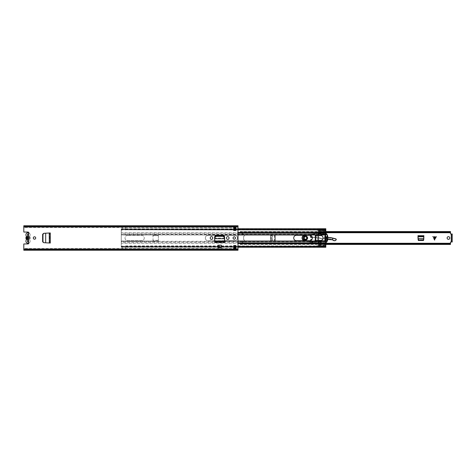 <?xml version="1.0" encoding="UTF-8"?>
<svg xmlns="http://www.w3.org/2000/svg" width="476" height="476" viewBox="0 0 476 476"><rect width="100%" height="100%" fill="white"/><g stroke="black" fill="none" stroke-linecap="round" stroke-linejoin="round"><path stroke-width="0.36" stroke-dasharray="2.38 1.78" d="M49.242 233.014L50.277 232.96L50.277 243.04L43.542 242.689L42.614 242.07L42.614 233.93L43.542 233.311L50.277 232.96M49.32 233.008L45.702 233.198L49.296 233.014L49.296 242.986L45.684 242.802L49.611 243.004L49.611 232.996M224.642 241.421L224.642 242.225L214.628 242.225L214.628 241.421L224.642 241.421L224.636 242.225L224.642 237.018A1.321 1.321 0 0 0 223.321 235.697L215.943 235.697A1.321 1.321 0 0 0 214.628 237.018L214.628 241.433M221.346 245.17L221.346 247.693L217.919 247.693L217.919 245.17M43.798 242.7L45.595 242.796L45.595 233.204L43.798 233.299M35.712 238A1.202 1.202 0 0 1 34.51 239.202A1.202 1.202 0 0 1 33.302 238A1.202 1.202 0 0 1 34.51 236.798A1.202 1.202 0 0 1 35.712 238M235.459 238A1.202 1.202 0 0 1 234.251 239.202A1.202 1.202 0 0 1 233.05 238A1.202 1.202 0 0 1 234.251 236.798A1.202 1.202 0 0 1 235.459 238M235.858 247.925L235.858 248.71L233.716 248.71L233.716 245.497L235.858 245.497L235.858 247.925M233.716 228.075L233.716 227.29L235.858 227.29L235.858 230.503L233.716 230.503L233.716 227.29L233.716 228.093L235.858 228.093L235.858 227.373L233.716 227.373L233.716 228.075M25.139 227.445L236.661 227.445L238 226.796L238 226.403L238 226.784L23.8 226.784L23.8 226.142L23.8 226.784L25.139 227.445L25.139 226.885L23.8 226.231L23.8 232.05L27.947 232.05A0.94 0.94 0 0 1 28.518 233.734L28.096 233.877M23.8 226.784L238 226.784L238 249.888M27.715 241.939L28.518 242.266A0.94 0.94 0 0 1 27.947 243.95L23.8 243.95L23.8 249.858L238 249.858M226.54 238.184L226.54 237.816A1.232 1.232 0 0 1 227.772 236.584A1.232 1.232 0 0 1 229.004 237.816L229.004 238.184A1.232 1.232 0 0 1 227.772 239.416A1.232 1.232 0 0 1 226.54 238.184M210.261 238.184L210.261 237.816A1.232 1.232 0 0 1 211.493 236.584A1.232 1.232 0 0 1 212.724 237.816L212.724 238.184A1.232 1.232 0 0 1 211.493 239.416A1.232 1.232 0 0 1 210.261 238.184M217.919 245.229L217.919 247.05L221.346 247.05L221.346 245.229L221.346 247.05L217.919 247.05L217.919 245.229L221.346 245.229M238 226.784L238 225.767M23.8 226.112L23.8 226.635L238 226.635L238 226.112M23.8 226.231L23.8 226.57L238 226.57L238 226.005L23.8 225.767M23.8 249.888L23.8 249.364L238 249.364L238 249.995L238 249.204L23.8 249.216L23.8 249.769L25.139 249.115L25.139 248.555L23.8 249.204L23.8 249.858M23.8 249.216L238 249.216L23.8 249.43L23.8 249.769M23.8 250.233L238 250.233M25.139 249.115L236.661 249.115L238 249.769M25.139 248.555L236.661 248.555L236.661 249.115M25.139 226.885L236.661 226.885L236.661 227.445M238 226.231L236.661 226.885M23.8 226.142L238 226.142M238 249.204L236.661 248.555M235.858 247.907L235.858 249.085L235.858 248.442L235.858 249.085L233.716 249.085L233.716 248.282L235.858 248.282L233.716 248.442L233.716 249.085L233.716 248.627L235.858 248.627L235.858 248.174L233.716 248.174L233.716 248.71L233.716 247.907L233.716 248.74L235.858 248.74L235.858 247.907L233.716 247.907L233.716 248.549L235.858 248.549L233.716 248.549L233.716 247.907M233.716 228.093L235.858 227.825L233.716 227.718L233.716 227.26L233.716 227.825L235.858 227.718L235.858 227.26L233.716 227.451L235.858 227.29L235.858 228.093M233.716 227.558L233.716 226.915L233.716 227.558L235.858 227.558L235.858 226.915L235.858 227.26L233.716 227.26L233.716 226.915L235.858 226.915L235.858 227.558M235.858 226.915L233.716 226.915M233.716 249.085L235.858 249.085M235.858 248.442L233.716 248.442M28.435 233.877L27.715 234.061M28.435 242.123L28.096 242.123M28.358 234.043L28.358 241.957L28.358 241.403L28.358 241.957L27.715 241.951L27.715 234.049L27.715 234.597L27.715 234.049L28.358 234.049L28.358 241.951M214.64 240.999L214.628 241.397L224.636 241.397L224.499 238.779L214.765 238.779L214.64 241.094L224.624 240.999M214.765 238.69L214.801 238.077L224.464 238.077L224.499 238.69M42.614 234.376L42.614 233.93M42.614 242.07L42.614 241.624M50.277 243.04L49.611 243.004M49.242 242.986L49.581 243.004L49.581 232.996M29.821 240.065A2.112 2.112 0 0 1 30.149 241.189A2.112 2.112 0 0 0 29.821 240.065A0.857 0.857 0 0 1 29.821 239.154A0.857 0.857 0 0 0 29.821 240.065M28.881 232.877A2.112 2.112 0 0 1 29.821 235.935A0.857 0.857 0 0 0 29.69 236.393A0.857 0.857 0 0 1 29.821 235.935A2.112 2.112 0 0 0 28.036 232.699A2.112 2.112 0 0 0 26.245 235.941A0.857 0.857 0 0 1 26.245 236.846A2.196 2.196 0 0 0 26.245 239.154A0.857 0.857 0 0 1 26.245 240.059A2.112 2.112 0 0 0 28.036 243.301A2.112 2.112 0 0 0 30.149 241.189A2.112 2.112 0 0 1 28.881 243.123M27.632 239.636L27.632 238.994A1.071 1.071 0 0 1 27.632 237.006L27.632 234.061L28.435 234.061L28.435 236.364A1.684 1.684 0 0 1 28.435 239.636L28.435 241.939L27.632 241.939L27.632 239.636A1.684 1.684 0 0 1 27.632 236.364M28.435 239.654L29.107 238L28.435 236.346A1.684 1.684 0 0 1 28.435 239.654L28.435 241.939M29.69 236.393A0.857 0.857 0 0 0 29.821 236.846A0.857 0.857 0 0 1 29.69 236.393M29.821 239.154A2.196 2.196 0 0 0 29.821 236.846A2.196 2.196 0 0 1 29.821 239.154M28.435 234.061L28.435 236.346M28.435 236.364L28.435 237.006A1.071 1.071 0 0 1 28.435 238.994L28.435 239.636M436.688 236.447L432.476 236.447L436.688 236.447L434.582 240.344L432.476 236.447M447.113 238A1.339 1.339 0 0 1 448.452 236.661A1.339 1.339 0 0 1 449.79 238A1.339 1.339 0 0 1 448.452 239.339A1.339 1.339 0 0 1 447.113 238M304.402 238A1.071 1.071 0 0 1 305.473 236.929A1.071 1.071 0 0 1 306.544 238A1.071 1.071 0 0 1 305.473 239.071A1.071 1.071 0 0 1 304.402 238A1.071 1.071 0 0 1 305.473 236.929A1.071 1.071 0 0 1 306.544 238A1.071 1.071 0 0 1 305.473 239.071A1.071 1.071 0 0 1 304.402 238A1.071 1.071 0 0 0 305.473 239.071A1.071 1.071 0 0 0 306.544 238A1.071 1.071 0 0 0 305.473 236.929A1.071 1.071 0 0 0 304.402 238A1.071 1.071 0 0 0 305.473 239.071A1.071 1.071 0 0 0 306.544 238A1.071 1.071 0 0 0 305.473 236.929A1.071 1.071 0 0 0 304.402 238M451.397 233.984L451.397 241.945L452.2 241.945L452.2 234.055L450.486 233.894L450.486 231.568M450.486 244.432L450.486 242.105L452.2 241.945L452.2 241.284L452.2 242.016M240.142 243.444L243.992 241.505L240.142 243.444L450.486 243.272L450.486 243.605L240.142 243.444L240.142 244.408L240.142 243.444M243.623 239.714A0.94 0.94 0 0 1 243.992 241.505A0.94 0.94 0 0 0 243.623 239.714L243.623 236.286L243.623 239.714M450.486 231.735L240.142 231.592L240.142 232.782L243.992 234.495A0.94 0.94 0 0 1 243.623 236.286A0.94 0.94 0 0 0 243.992 234.495L240.142 232.782L240.142 231.568L318.432 231.568M423.872 237.518L423.741 239.958M418.112 239.958L417.982 235.662L423.872 235.662L423.872 236.774M418.35 240.517L423.503 240.517M273.664 240.945L275.521 240.945L271.463 240.832L270.665 240.023L270.665 240.576L271.225 240.814L275.521 240.945L275.521 235.055L275.521 240.945L272.415 240.88M270.665 235.424L270.665 235.977L271.463 235.168L275.521 235.055L273.664 235.055L274.717 235.055L274.723 240.945L274.7 235.055L275.521 235.055L270.665 235.424L270.665 240.576M270.665 235.977L270.665 240.023M450.486 232.728L450.486 232.395L450.486 232.728M240.142 243.581L450.486 243.581L240.142 243.605L240.142 243.272L318.432 243.272M240.142 243.272L240.142 244.432L240.142 244.075L450.486 244.265M240.142 232.395L450.486 232.395L240.142 232.419L240.142 232.728L240.142 231.568M320.913 235.4L320.913 231.58L318.503 231.58L325.822 231.568M240.142 232.145L318.432 232.145M318.503 232.145L325.822 232.145M240.142 243.855L318.432 243.855M318.503 243.855L325.822 243.855M240.142 244.432L318.432 244.432M318.503 244.432L325.822 244.432M451.397 242.016L451.397 241.284L451.397 241.945L452.2 241.945M417.982 237.518L417.982 236.774M417.982 237.589L418.083 239.178L418.886 239.886L422.968 239.886L423.771 239.178L423.872 237.589M423.771 239.178L423.795 238.678L418.059 238.678L418.083 239.178M273.593 235.055L272.004 235.156L271.296 235.959L271.296 240.041L272.004 240.844L273.593 240.945M272.314 240.874L272.504 235.132L271.695 235.156L270.987 235.959L270.987 240.041L271.695 240.844L272.314 240.874L272.314 235.126M273.664 235.055L272.439 235.12L272.439 240.88M434.707 239.297L435.736 237.25L433.428 237.25L434.707 239.297M306.907 238.018A1.434 1.434 0 0 1 305.455 239.434A1.434 1.434 0 0 1 304.039 237.982A1.434 1.434 0 0 1 305.491 236.566A1.434 1.434 0 0 1 306.907 238.018A1.434 1.434 0 0 1 305.455 239.434A1.434 1.434 0 0 1 304.039 237.982A1.434 1.434 0 0 1 305.491 236.566A1.434 1.434 0 0 1 306.907 238.018A1.434 1.434 0 0 0 305.491 236.566A1.434 1.434 0 0 0 304.039 237.982M318.248 243.248L318.307 241.814L318.117 243.361L314.69 242.73L318.117 243.361M303.385 237.97A2.088 2.088 0 0 1 305.503 235.912A2.088 2.088 0 0 1 307.561 238.03A2.088 2.088 0 0 1 305.443 240.088A2.088 2.088 0 0 1 303.385 237.97A2.088 2.088 0 0 0 305.443 240.088A2.088 2.088 0 0 0 307.561 238.03M335.925 238.863A0.696 0.696 0 0 0 335.83 238.833L331.189 237.714A4.284 4.284 0 0 0 329.975 237.601L324.799 237.857A1.607 1.607 0 0 0 323.942 238.149A2.951 2.951 0 0 1 320.645 238.232A1.607 1.607 0 0 0 319.973 237.988L313.267 237.173A1.607 1.607 0 0 0 312.208 237.417A1.208 1.208 0 0 1 310.352 236.382A1.208 1.208 0 0 1 311.447 235.198L323.519 233.787C323.24 231.342 322.264 231.068 320.586 232.978L304.497 235.168A2.838 2.838 0 0 0 304.265 240.737L310.263 242.088L310.923 239.416L311.346 239.47L310.685 242.165L314.231 242.814L314.886 240.142L315.273 240.077M318.408 243.236L318.39 241.546L325.774 240.511A3.213 3.213 0 0 0 326.982 240.082A5.623 5.623 0 0 1 333.48 240.576A1.499 1.499 0 0 0 335.33 240.624L335.943 240.172M318.408 243.26L314.654 242.891L315.308 240.196L314.886 240.142L314.463 241.862L311.631 242.016L314.463 241.862L311.637 242.177L314.231 242.814L314.422 242.028M304.271 240.701L310.263 242.088L310.649 240.535M325.554 240.38L318.39 241.546L325.596 240.535M315.273 240.362L314.91 241.838L318.295 241.647M314.868 242.004L318.147 241.826L314.91 241.838L314.69 242.73M311.149 240.285L310.685 242.165L314.267 242.653M320.586 232.978L318.503 233.258M318.432 233.27L304.521 235.328M320.943 232.925L320.955 232.931C322.068 231.693 322.865 231.883 323.353 233.508L323.519 233.787M323.079 234.109L318.503 234.537M318.432 234.543L311.447 235.198A1.208 1.208 0 0 0 310.751 235.507A1.208 1.208 0 0 1 311.447 235.198L318.432 234.382M326.12 237.952L324.037 238.28C322.895 239.011 321.734 239.041 320.556 238.369L315.558 237.453M315.273 237.417L313.267 237.173A1.607 1.607 0 0 0 312.327 237.345A1.607 1.607 0 0 1 313.267 237.173L312.292 237.548M327.928 237.702L326.655 237.762M326.12 237.792L324.799 237.857A1.607 1.607 0 0 0 323.942 238.149A2.951 2.951 0 0 1 320.645 238.232A1.607 1.607 0 0 0 319.973 237.988A1.607 1.607 0 0 1 320.645 238.232A2.951 2.951 0 0 0 323.942 238.149A1.607 1.607 0 0 1 324.799 237.857L324.805 238.018M327.226 239.946A5.623 5.623 0 0 1 327.732 239.702A5.623 5.623 0 0 0 327.226 239.946M310.584 235.441L311.429 235.043M323.198 233.484L322.686 234.144L323.198 233.484C322.758 232.008 322.05 231.871 321.08 233.073L320.955 232.931M303.98 235.293A2.838 2.838 0 0 1 304.497 235.168A2.838 2.838 0 0 0 303.98 235.293M214.628 240.707L208.036 240.707A2.707 2.707 0 0 1 205.334 238A2.707 2.707 0 0 1 208.036 235.293L234.757 235.293A2.707 2.707 0 0 1 237.465 238A2.707 2.707 0 0 1 234.757 240.707L224.636 240.707M205.334 238A2.707 2.707 0 0 1 208.036 235.293L234.757 235.293A2.707 2.707 0 0 1 237.465 238A2.707 2.707 0 0 1 234.757 240.707L208.036 240.707A2.707 2.707 0 0 1 205.334 238M224.607 240.707L214.658 240.707M214.628 241.035L318.432 241.035L318.164 240.677L315.273 240.41L315.273 235.59L318.164 235.322L318.432 234.965L158.371 234.965L158.353 241.308L153.034 241.308L153.034 234.692L158.353 234.692L158.371 241.213L157.836 241.213L157.836 240.338L157.836 241.035L153.016 241.213L153.016 234.787L238 234.965M293.716 238A2.707 2.707 0 0 1 296.423 235.293L309.703 235.293A2.707 2.707 0 0 1 312.405 238A2.707 2.707 0 0 1 309.703 240.707L296.423 240.707A2.707 2.707 0 0 1 293.716 238M153.034 241.308L121.261 241.308L121.261 243.492L121.261 229.67L122.332 229.67L122.332 228.813L122.332 229.486L121.261 229.486L121.261 228.813L121.261 229.67L122.332 229.67L122.332 230.086L121.261 230.086L121.261 229.39L121.261 241.737L318.432 241.737L318.432 244.533L321.002 244.533L321.002 241.035L325.292 241.035L325.822 242.736L325.822 246.61L325.822 245.913L125.545 246.199L125.545 247.252L233.716 247.252M318.432 242.778L318.432 243.206L121.261 243.206L121.261 242.778L238 242.778M127.741 235.299A2.701 2.701 0 0 0 125.033 238A2.701 2.701 0 0 0 127.741 240.707L141.556 240.707A2.701 2.701 0 0 0 144.258 238A2.701 2.701 0 0 0 141.556 235.299L127.741 235.299L141.556 235.299A2.701 2.701 0 0 1 144.258 238A2.701 2.701 0 0 1 141.556 240.707L127.741 240.707A2.701 2.701 0 0 1 125.033 238A2.701 2.701 0 0 1 127.741 235.299M321.002 241.035L321.002 241.011A0.535 0.535 0 0 1 321.348 240.505A2.677 2.677 0 0 0 321.348 235.495A0.535 0.535 0 0 1 321.002 234.989L321.002 231.467L318.432 231.467L318.432 234.965M238 233.222L121.261 233.222L121.261 232.794L318.432 232.794L318.432 233.222M318.432 234.692L318.432 234.263L121.261 234.263L121.261 234.692L153.034 234.692M121.261 228.956L122.332 229.105L122.332 228.748L122.332 229.801L121.261 229.801L121.261 228.748L122.332 228.956L122.332 229.527L121.261 229.527L121.261 228.956M121.261 246.544L122.332 246.544L121.261 246.253L121.261 246.61L121.261 245.913L122.332 245.913L122.332 247.074L121.261 247.187L121.261 243.492L121.261 247.252L121.261 246.199L122.332 246.199L122.356 248.752L125.515 248.752L125.545 247.252M122.332 246.544L125.545 246.253L125.545 246.61L125.545 246.199M121.261 246.473L121.261 247.044L122.332 247.044L122.332 246.473L121.261 246.473M325.822 247.252L325.822 246.199M125.545 245.913L325.822 245.913M325.822 246.514L325.822 247.074L125.545 247.074L125.545 246.514L325.822 246.514M321.002 242.778L321.002 243.206L325.822 243.206L325.822 242.778M325.822 242.308L325.822 242.736M325.822 233.692L325.292 234.965A9.627 9.627 0 0 0 325.292 241.035M325.822 230.086L125.545 229.801L325.822 230.086L325.822 229.39L325.822 233.264M321.002 233.222L321.002 232.794L325.822 232.794L325.822 233.222M325.394 234.692L325.394 234.263L321.002 234.263L321.002 234.692M321.002 241.308L321.002 241.737L325.394 241.737L325.394 241.308M125.545 230.086L125.545 229.39L125.545 229.747L325.822 229.486L325.822 228.813M125.545 229.801L125.545 228.748L125.545 229.67L233.716 229.67M325.822 229.801L325.822 228.748M325.822 228.926L125.545 228.926L125.545 229.67L325.822 229.67M325.822 229.527L325.822 228.956L125.545 228.956L125.545 229.527L325.822 229.527M325.822 246.473L325.822 247.044L125.545 247.044L125.545 246.473L325.822 246.473M125.515 229.474L125.515 228.914L122.356 228.914L122.356 229.474L125.515 229.67L122.356 229.67L125.515 229.456L125.515 228.813L125.515 229.67L122.356 229.67L122.356 228.813L125.515 228.879L125.515 229.658L122.356 229.474M122.356 229.063L122.356 227.248L125.515 227.248L125.515 229.075L122.356 229.063L125.515 229.075M125.515 227.248L125.515 228.914L122.356 228.914L122.356 227.248L125.515 227.248M125.515 246.526L125.515 247.121L122.356 246.937L122.356 246.33L125.515 246.33L125.515 247.187L122.356 247.121L122.356 246.526L125.515 246.526L122.356 246.544M122.356 246.937L122.356 246.342L125.515 246.282L125.515 247.086L122.356 247.086L122.356 248.752L125.515 248.752L125.515 247.086L122.356 247.086L125.515 246.925M157.836 235.019L157.836 235.662L157.836 235.019L153.552 235.019L153.552 235.662L157.836 235.662L157.836 234.965L153.552 235.019L153.552 235.662L153.552 235.019M153.552 235.662L157.836 235.662M153.552 240.981L153.552 240.338L153.552 240.981L157.836 240.981L153.552 241.035L153.552 240.338L157.836 240.338L157.836 240.981M157.836 240.338L153.552 240.338M325.275 240.677A10.317 10.317 0 0 1 324.924 238.06L324.924 237.94A10.317 10.317 0 0 1 325.275 235.322L325.632 235.322A9.972 9.972 0 0 0 325.524 235.751A0.535 0.535 0 0 0 325.584 236.138L326.12 237.072L326.12 238.922L325.584 239.856A0.535 0.535 0 0 0 325.524 240.249A9.972 9.972 0 0 0 325.632 240.677L318.503 240.677L318.503 246.657L318.503 246.199L325.786 246.235L325.786 245.658L318.503 245.658L318.503 246.217L325.786 246.235M318.503 246.657L325.786 246.657L318.503 246.562M325.786 229.688L318.503 229.688L325.786 229.688L318.503 229.622L318.503 229.23L318.503 235.055L325.709 235.055A9.972 9.972 0 0 1 325.792 234.799A0.535 0.535 0 0 1 326.774 234.722A6.961 6.961 0 0 1 326.941 235.055L327.315 235.055A7.307 7.307 0 0 0 326.607 233.799A0.476 0.476 0 0 0 325.786 233.871L325.572 234.406A10.317 10.317 0 0 0 325.322 235.162M318.503 231.33L324.459 231.33L318.503 231.33L324.459 231.33L325.786 230.848L318.503 230.616M325.632 240.677L325.709 240.945A9.972 9.972 0 0 0 325.792 241.195A0.535 0.535 0 0 0 326.774 241.278A6.961 6.961 0 0 0 326.941 240.945L327.428 240.677A7.307 7.307 0 0 0 327.428 235.322L327.315 235.055M318.503 241.243L325.786 241.457L325.786 242.123A0.476 0.476 0 0 0 326.607 242.201A7.307 7.307 0 0 0 327.315 240.945L326.941 240.945M318.503 240.677L318.503 235.055M318.503 245.658L316.469 245.848L318.503 245.658L318.503 246.187L318.503 244.533L324.459 244.557L325.786 245.039L325.786 246.657M318.503 246.235L325.786 246.199L325.786 246.562M318.503 231.467L318.503 229.664L325.786 229.67L325.786 230.223L318.503 230.223M318.503 229.813L318.503 230.342L318.503 229.813L316.469 230.075L317.486 230.342L316.469 229.813L318.503 229.813M318.503 235.394L318.503 240.6L318.503 235.394L316.903 235.394L316.903 240.6L318.503 240.6M321.514 240.41A2.648 2.648 0 0 0 321.502 235.59M320.913 244.42L320.913 240.6M325.786 242.123L325.53 241.481A10.317 10.317 0 0 1 325.322 240.838M325.709 240.945L318.503 240.945M327.06 240.677A6.961 6.961 0 0 0 327.06 235.322L327.428 235.322L326.941 235.055M318.503 235.322L325.709 235.055M325.524 240.249A9.972 9.972 0 0 1 325.524 235.751M321.002 232.812L325.786 232.812L325.786 230.223M321.002 242.605L325.786 242.605L325.786 245.658M318.503 233.692L325.786 233.871M321.181 241.243L325.786 241.51L318.075 241.243L318.075 242.956L325.786 242.956L318.432 242.956M318.503 242.956L325.786 242.956L318.503 243.117M325.786 242.605L325.786 242.23M318.503 245.455L325.786 245.455L325.786 245.039L324.459 244.557L318.503 244.557L324.459 244.557M325.786 245.455L325.786 245.146L318.503 245.146M318.503 243.539L325.786 243.539L325.786 245.146M325.786 243.539L325.786 243.117M325.786 241.51L325.786 242.903M318.503 245.509L325.786 245.509M325.786 233.692L325.786 232.347L318.503 232.347M318.503 230.741L325.786 230.741L325.786 232.347M324.459 231.33L325.786 230.848L325.786 230.378L318.503 230.378M318.503 229.319L325.786 229.23L325.786 230.378M325.786 232.812L325.786 233.282L321.002 233.282M325.786 233.77L325.786 233.282M325.786 229.622L325.786 229.319M318.503 246.259L325.786 246.259M327.214 240.261A0.535 0.535 0 0 0 327.173 239.821L326.655 238.922L326.655 237.072L327.173 236.179A0.535 0.535 0 0 0 327.214 235.733M318.503 230.342L317.486 230.342L318.503 230.342M316.469 246.187L316.469 245.848L316.469 246.187L318.503 246.187L316.469 246.187M318.075 242.903L318.075 241.243L318.432 241.243M315.683 235.394L315.558 240.6L315.683 235.394L316.903 235.394M315.683 240.6L316.903 240.6M28.518 233.734L28.518 242.266M23.8 226.998L238 226.998M23.8 249.002L238 249.002M28.358 241.457L27.715 241.457M28.358 241.719L27.715 241.719M28.358 241.148L27.715 241.148M28.358 234.852L27.715 234.852M28.358 234.281L27.715 234.281M28.358 234.543L27.715 234.543M45.684 242.802L45.684 233.198M434.267 236.447L434.267 240.029M451.26 234.055L451.26 241.945M240.142 232.556L450.486 232.556L240.142 232.556M451.397 241.564L452.2 241.564M451.397 241.594L452.2 241.594M451.397 234.406L452.2 234.406M451.397 234.436L452.2 234.436M422.968 239.886L422.968 240.196M418.886 239.886L418.886 240.196M417.982 236.846L423.872 236.846M417.982 235.685L423.872 235.685M272.004 240.844L271.695 240.844M271.296 240.041L270.987 240.041M271.296 235.959L270.987 235.959M272.004 235.156L271.695 235.156M274.408 235.055L274.408 240.945M274.337 235.055L274.337 240.945M275.497 235.055L275.497 240.945M434.897 240.029L434.897 236.447M303.878 237.976C303.289 239.862 307.603 239.922 307.068 238.024C307.657 236.138 303.343 236.078 303.878 237.976M327.78 239.511L327.161 239.797M327.934 237.863L326.655 237.923M319.955 238.149L315.558 237.613M315.273 237.578L313.244 237.334M318.503 234.376L322.674 233.984M321.08 233.073L318.503 233.424M318.432 233.43L304.753 235.293M304.818 240.707L310.292 241.986M214.64 241.035L224.624 241.035M224.636 241.035L238 241.035M158.353 234.692L238 234.692M158.353 241.308L238 241.308M153.534 241.308L157.853 241.308M121.261 241.035L153.016 241.035L121.261 241.035M121.261 234.965L153.016 234.965L121.261 234.965M318.432 243.492L238 243.492M153.534 234.692L157.853 234.692M318.432 232.508L238 232.508M121.261 246.33L122.332 246.33L121.261 246.33M325.822 246.33L233.716 246.33M235.858 246.33L238 246.33M321.002 234.965L325.292 234.965M235.858 229.67L238 229.67M321.002 243.492L325.822 243.492M321.002 232.508L325.822 232.508M325.501 234.406L321.002 234.406M321.002 241.481L325.453 241.481M325.786 243.069L321.002 243.069M325.786 233.228L318.503 233.228M318.503 232.764L325.786 232.764M325.649 241.945L321.002 241.945M318.503 245.289L325.786 245.289M321.002 233.942L325.703 233.942M325.786 230.592L318.503 230.592M318.503 230.467L325.786 230.467L318.503 230.461M318.075 241.296L321.181 241.296M317.427 240.6L317.427 235.394M23.8 249.597L238 249.597M23.8 226.403L238 226.403M27.715 241.403L28.358 241.403M27.715 234.597L28.358 234.597M240.142 244.075L450.486 244.075M240.142 231.925L450.486 231.925M240.142 231.592L450.486 231.592M240.142 244.408L450.486 244.408M318.503 243.272L325.822 243.272M240.142 232.728L318.432 232.728M318.503 232.728L325.822 232.728M451.397 241.284L452.2 241.284M451.397 234.716L452.2 234.716M121.261 228.813L122.332 228.813M121.261 229.105L122.332 229.105M121.261 228.748L122.332 228.748M121.261 229.39L122.332 229.39M121.261 229.747L122.332 229.747M121.261 229.456L122.332 229.456M121.261 247.187L122.332 247.187M121.261 246.895L122.332 246.895M121.261 247.252L122.332 247.252M121.261 246.61L122.332 246.61M121.261 246.253L122.332 246.253M125.545 247.187L233.716 247.187M235.858 247.187L238 247.187M125.545 246.895L325.822 246.895M235.858 247.252L238 247.252M125.545 246.61L325.822 246.61M125.545 246.253L325.822 246.253M125.545 246.544L325.822 246.544M125.545 228.813L233.716 228.813M235.858 228.813L238 228.813M125.545 229.105L325.822 229.105M125.545 228.748L233.716 228.748M235.858 228.748L238 228.748M125.545 229.39L325.822 229.39M125.545 229.747L325.822 229.747M125.545 229.456L325.822 229.456M122.356 228.813L125.515 228.813M125.515 229.718L122.356 229.718M125.515 247.187L122.356 247.187M122.356 246.282L125.515 246.282M318.503 229.23L325.786 229.23M318.503 229.652L325.786 229.652M318.503 246.199L325.786 246.199"/><path stroke-width="0.71" d="M42.816 241.713L43.798 242.7L42.614 241.624L42.614 234.376L43.798 233.299L42.81 234.37L42.816 241.713M43.965 233.299L45.684 233.198L43.965 233.299L42.977 234.37L42.977 241.713L43.798 242.7L45.702 242.802L43.965 242.7M50.277 243.04L45.684 242.802L45.702 233.198L50.277 232.96L50.277 243.04L49.296 242.986M49.32 242.992L49.242 233.014L49.772 232.996M49.296 233.014L50.224 232.996L50.224 243.004L49.581 243.004M210.261 238.184A1.232 1.232 0 0 0 211.493 239.416A1.232 1.232 0 0 0 212.724 238.184L212.724 237.816A1.232 1.232 0 0 0 211.493 236.584A1.232 1.232 0 0 0 210.261 237.816L210.261 238.184M226.54 238.184A1.232 1.232 0 0 0 227.772 239.416A1.232 1.232 0 0 0 229.004 238.184L229.004 237.816A1.232 1.232 0 0 0 227.772 236.584A1.232 1.232 0 0 0 226.54 237.816L226.54 238.184M33.302 238A1.202 1.202 0 0 0 34.51 239.202A1.202 1.202 0 0 0 35.712 238A1.202 1.202 0 0 0 34.51 236.798A1.202 1.202 0 0 0 33.302 238M233.05 238A1.202 1.202 0 0 0 234.251 239.202A1.202 1.202 0 0 0 235.459 238A1.202 1.202 0 0 0 234.251 236.798A1.202 1.202 0 0 0 233.05 238M235.858 245.497L235.858 248.71L233.716 248.71L233.716 245.497L235.858 245.497M233.716 230.503L233.716 227.29L235.858 227.29L235.858 230.503L233.716 230.503M23.8 226.112L238 226.112L238 225.767L23.8 225.767L23.8 232.05L27.947 232.05A0.94 0.94 0 0 1 28.518 233.734L27.715 234.043M27.715 241.957L28.518 242.266A0.94 0.94 0 0 1 27.947 243.95L23.8 243.95L23.8 250.233L238 250.233L238 226.112M224.636 241.421L224.636 237.018A1.321 1.321 0 0 0 223.321 235.697L215.943 235.697A1.321 1.321 0 0 0 214.628 237.018L214.628 242.064L224.642 242.064L224.624 241.094M217.919 245.17L221.346 245.17L221.346 247.693L217.919 247.693L217.919 245.17M23.8 249.858L238 249.858M23.8 226.142L238 226.142M233.716 228.093L235.858 228.093M235.858 247.907L233.716 247.907M27.715 234.061L27.715 241.939M224.624 241.13L224.642 242.225L214.628 242.225L214.628 241.421M224.416 237.5L224.464 238.405L224.416 237.5L223.101 236.352L216.134 236.352L214.849 237.5L214.765 238.69L224.499 238.69L214.765 238.69L214.64 241.13M224.464 238.405L224.624 240.999L214.64 240.999L214.628 242.04L224.636 242.04L224.636 241.397M214.64 241.094L214.628 241.397M214.765 238.779L214.801 238.405M224.416 237.167L223.101 236.019L216.134 236.019L214.849 237.167L214.801 238.077M224.464 238.077L224.499 238.779M49.772 243.004L50.254 243.004L50.277 232.96M28.881 243.123A2.112 2.112 0 0 1 26.245 240.059A0.857 0.857 0 0 0 26.245 239.154A2.196 2.196 0 0 1 26.245 236.846A0.857 0.857 0 0 0 26.245 235.941A2.112 2.112 0 0 1 28.881 232.877M27.632 236.382L26.965 238L27.632 239.618A1.684 1.684 0 0 1 27.632 236.382L27.632 234.061L28.435 234.061M27.632 239.618L27.632 241.939L28.435 241.939M418.904 240.517L418.095 239.72M423.759 239.72L422.95 240.517M449.79 238A1.339 1.339 0 0 1 448.452 239.339A1.339 1.339 0 0 1 447.113 238A1.339 1.339 0 0 1 448.452 236.661A1.339 1.339 0 0 1 449.79 238M435.736 237.25L434.582 239.553L433.434 237.25L435.736 237.25M418.35 240.517L423.503 240.517L423.872 235.662L417.982 235.662L418.35 240.517M451.397 234.055L450.486 233.894L450.486 231.568L325.822 231.568M325.822 243.855L450.486 243.855L450.486 242.105L451.397 241.945M325.822 232.145L450.486 232.145M450.486 243.855L450.486 244.432L325.822 244.432M318.432 244.432L318.503 240.91L320.913 240.91L320.913 244.42L318.503 244.42L320.913 244.42M451.397 241.213L451.397 233.984L452.2 233.984L452.2 242.016L451.397 242.016L451.397 241.213L452.2 241.213M423.872 236.774L423.807 238.744L418.047 238.744L417.982 236.774L423.872 236.774M423.771 239.487L422.968 240.196L418.773 240.19L418.083 239.487M307.561 238.03A2.088 2.088 0 0 1 305.443 240.088A2.088 2.088 0 0 1 303.385 237.97A2.088 2.088 0 0 1 305.503 235.912A2.088 2.088 0 0 1 307.561 238.03M307.722 238.03C306.181 240.91 304.682 240.892 303.224 237.97C304.765 235.09 306.264 235.108 307.722 238.03M307.401 238.03C306.151 235.525 304.866 235.507 303.545 237.97C304.795 240.475 306.08 240.493 307.401 238.03M310.649 240.535L310.923 239.416L311.346 239.47L311.149 240.285M335.33 240.624L333.48 240.576L335.33 240.624L336.336 239.523L335.925 238.863L331.189 237.714A4.284 4.284 0 0 0 329.975 237.601L327.928 237.702M336.08 240.065L335.925 238.863M333.617 240.451L332.647 239.797L333.48 240.576M325.596 240.535L325.774 240.511A3.213 3.213 0 0 0 326.982 240.082A5.623 5.623 0 0 1 327.226 239.946A5.623 5.623 0 0 0 326.982 240.082A3.213 3.213 0 0 1 325.774 240.511L325.554 240.38M326.655 237.762L326.12 237.792M327.732 239.702A5.623 5.623 0 0 1 332.551 239.952A5.623 5.623 0 0 0 327.732 239.702M332.647 239.797L332.688 238.077M335.83 238.994L331.147 237.869L327.934 237.863M312.363 237.512L310.584 235.441M304.753 235.293L304.521 235.328C301.623 236.959 301.546 238.714 304.301 240.582L304.818 240.707M302.076 237.935A2.838 2.838 0 0 1 303.98 235.293A2.838 2.838 0 0 0 304.128 240.707A2.838 2.838 0 0 1 302.076 237.935M312.208 237.417A1.208 1.208 0 0 1 310.352 236.382A1.208 1.208 0 0 1 310.751 235.507A1.208 1.208 0 0 0 310.971 237.453A1.208 1.208 0 0 0 312.208 237.417A1.607 1.607 0 0 1 312.327 237.345A1.607 1.607 0 0 0 312.208 237.417L312.292 237.548M303.599 238A1.874 1.874 0 0 1 305.473 236.126A1.874 1.874 0 0 1 307.347 238A1.874 1.874 0 0 1 305.473 239.874A1.874 1.874 0 0 1 303.599 238M238 232.508L318.432 232.508L318.164 235.322L315.273 235.59L315.273 240.41L318.432 240.945L318.432 244.533L321.002 244.533L321.002 241.011A0.535 0.535 0 0 1 321.348 240.505A2.677 2.677 0 0 0 321.348 235.495A0.535 0.535 0 0 1 321.002 234.989L321.002 232.508L325.822 232.508L325.292 234.965A9.627 9.627 0 0 0 325.292 241.035L325.822 242.308L325.822 247.252L238 247.252M309.703 240.707A2.707 2.707 0 0 0 312.405 238A2.707 2.707 0 0 0 309.703 235.293L296.423 235.293A2.707 2.707 0 0 0 293.716 238A2.707 2.707 0 0 0 296.423 240.707L309.703 240.707M318.432 232.508L318.432 231.467L321.002 231.467L321.002 232.508M325.822 228.926L325.822 232.508M238 228.748L325.822 228.748L238 228.813M325.679 235.162A9.972 9.972 0 0 1 325.792 234.799A0.535 0.535 0 0 1 326.774 234.722A6.961 6.961 0 0 1 326.988 235.162L327.428 235.322A7.307 7.307 0 0 1 327.428 240.677L326.988 240.838A6.961 6.961 0 0 1 326.774 241.278A0.535 0.535 0 0 1 325.792 241.195A9.972 9.972 0 0 1 325.679 240.838L325.322 240.838A10.317 10.317 0 0 1 324.924 238.06L324.924 237.94A10.317 10.317 0 0 1 325.322 235.162L325.679 235.162L325.322 235.162A10.317 10.317 0 0 1 325.757 233.936L325.786 233.77M325.275 240.677L325.632 240.677L325.322 240.838A10.317 10.317 0 0 0 325.757 242.064L325.786 242.123A0.476 0.476 0 0 0 326.607 242.201A7.307 7.307 0 0 0 327.363 240.838M320.913 240.6A2.648 2.648 0 0 0 321.514 240.41L320.913 240.838L318.503 240.91M318.503 240.838L320.913 240.677M320.913 235.09L318.503 235.09L318.503 231.58L320.913 231.58L320.913 235.322L318.503 235.322L318.503 240.677M318.503 235.322L320.913 235.162M318.503 235.59L321.502 235.59A2.648 2.648 0 0 0 320.913 235.4L321.502 235.59A2.648 2.648 0 0 1 321.514 240.41L318.503 240.41M326.988 240.838L327.428 240.677L327.06 240.677A6.961 6.961 0 0 0 327.06 235.322L326.988 235.162M325.679 240.838L325.632 240.677A9.972 9.972 0 0 1 325.632 235.322M325.703 233.942L325.501 234.406M327.363 235.162A7.307 7.307 0 0 0 326.607 233.799A0.476 0.476 0 0 0 325.786 233.871M325.453 241.481L325.649 241.945M327.214 235.733A0.535 0.535 0 0 1 327.173 236.179L326.655 237.072L326.655 238.922L327.173 239.821A0.535 0.535 0 0 1 327.214 240.261M325.524 240.249A0.535 0.535 0 0 1 325.584 239.856L326.12 238.922L326.12 237.072L325.584 236.138A0.535 0.535 0 0 1 325.524 235.751M327.428 235.322L327.06 235.322M318.503 235.394L315.719 235.394L315.719 240.6L315.719 235.394M318.503 240.6L315.719 240.6M28.518 233.734L28.518 242.266M23.8 249.002L238 249.002M23.8 226.998L238 226.998M23.8 249.888L238 249.888M214.849 237.5L214.849 237.167M216.163 236.352L216.163 236.019M223.101 236.352L223.101 236.019M451.26 234.055L451.26 241.945M451.397 234.787L452.2 234.787M417.982 236.459L423.872 236.459M417.982 236.483L423.872 236.483M418.053 238.869L423.801 238.869M434.707 239.297L434.707 237.25M434.457 237.25L434.457 239.297M329.987 237.762L329.975 237.601A4.284 4.284 0 0 1 331.189 237.714L331.147 237.869M332.647 239.815L327.78 239.511M326.899 239.94L325.751 240.35M326.655 237.923L326.12 237.952M335.277 240.499L336.02 239.94M238 241.035L318.432 241.035M238 234.965L318.432 234.965M238 234.692L318.432 234.692M238 241.308L318.432 241.308M238 242.778L318.432 242.778M238 243.492L318.432 243.492M238 233.222L318.432 233.222M233.716 246.33L235.858 246.33M238 246.33L325.822 246.33M321.002 243.492L325.822 243.492M321.002 241.308L325.394 241.308M321.002 242.778L325.822 242.778M321.002 241.035L325.292 241.035M321.002 234.965L325.292 234.965M321.002 234.692L325.394 234.692M321.002 233.222L325.822 233.222M233.716 229.67L235.858 229.67M238 229.67L325.822 229.67M320.913 242.266L318.503 242.266M318.503 244.099L320.913 244.099M320.913 231.901L318.503 231.901M318.503 233.734L320.913 233.734M318.503 241.975L320.913 241.975M320.913 241.814L318.503 241.814M320.913 234.025L318.503 234.025M318.503 234.186L320.913 234.186M325.822 243.272L450.486 243.272M325.822 232.728L450.486 232.728M233.716 247.187L235.858 247.187M238 247.187L325.822 247.187M233.716 247.252L235.858 247.252M233.716 228.813L235.858 228.813M233.716 228.748L235.858 228.748"/></g></svg>
